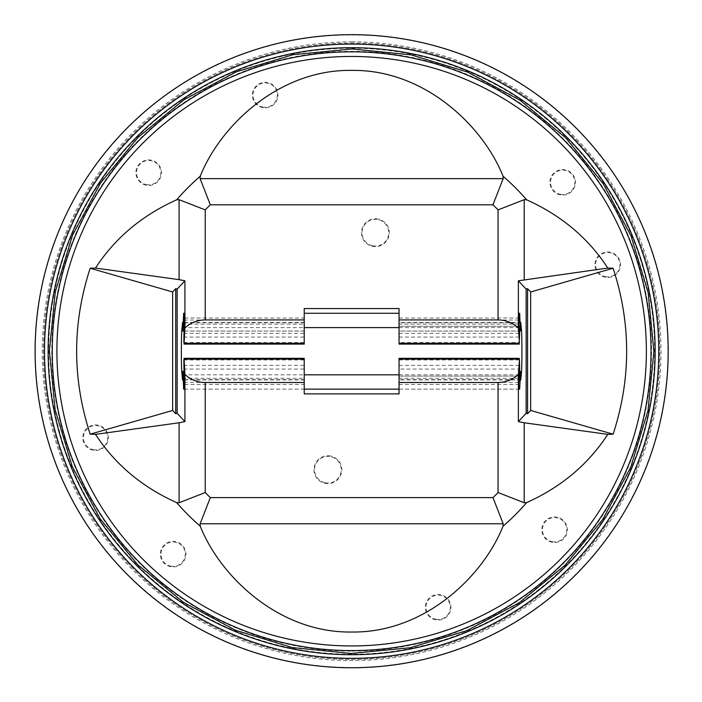 <?xml version="1.0" encoding="UTF-8"?>
<svg xmlns="http://www.w3.org/2000/svg" width="702" height="702" viewBox="0 0 702 702"><rect width="100%" height="100%" fill="white"/><g stroke="black" fill="none" stroke-linecap="round" stroke-linejoin="round"><path stroke-width="0.53" stroke-dasharray="3.51 2.63" d="M518.989 376.096L399.061 376.096L399.061 371.358L399.061 389.136L399.061 379.659L518.717 379.659M520.779 376.096L399.061 376.096L399.061 379.659M184.617 384.398L304.229 384.398L304.229 389.136L304.229 371.358L304.229 389.136L183.626 389.136M519.427 371.358L520.533 371.358M183.634 365.356L304.229 365.356L304.229 378.29L184.494 378.29M304.229 365.356L304.229 358.318M518.673 382.397L399.061 382.397L399.061 389.136L304.229 389.136L304.229 393.883M304.229 384.398L304.229 378.29M399.061 358.318L399.061 369.068L519.629 369.068M399.061 382.397L399.061 369.068M519.664 389.136L399.061 389.136L399.061 393.883M182.757 371.358L183.871 371.358M351.649 41.848A309.363 309.363 0 0 1 661.012 351.211A309.363 309.363 0 0 1 351.649 660.573A309.363 309.363 0 0 1 42.278 351.211A309.363 309.363 0 0 1 351.649 41.848M184.617 318.024L304.229 318.024L304.229 313.276L304.229 326.316L304.229 322.464L182.511 322.464M184.372 313.276L183.626 313.276M183.634 337.065L304.229 337.065L304.229 324.131L184.494 324.131M304.229 318.024L304.229 324.131M520.779 322.464L399.061 322.464L399.061 313.276L304.229 313.276L304.229 308.538M304.229 344.094L304.229 337.065M518.673 320.024L399.061 320.024L399.061 308.538M304.229 313.276L304.229 322.464M183.871 331.054L304.229 331.054L304.229 326.316L304.229 331.054L182.757 331.054M399.061 320.024L399.061 342.488L519.454 342.488M399.061 344.094L399.061 342.488M519.664 313.276L518.918 313.276M399.061 313.276L399.061 322.762L518.717 322.762M520.533 331.054L399.061 331.054L399.061 322.464M520.779 326.316L399.061 326.316L399.061 331.054L519.427 331.054M518.989 326.316L399.061 326.316L399.061 322.762M520.779 379.949L399.061 379.949M304.229 379.949L182.511 379.949M184.372 389.136L304.229 389.136M399.061 389.136L518.918 389.136M378.141 219.042A13.943 13.943 0 0 0 361.732 229.975A13.943 13.943 0 0 0 372.665 246.384A13.943 13.943 0 0 0 389.075 235.451A13.943 13.943 0 0 0 378.141 219.042M262.636 107.66A12.785 12.785 0 0 1 252.615 92.611A12.785 12.785 0 0 1 267.664 82.59A12.785 12.785 0 0 1 277.685 97.639A12.785 12.785 0 0 1 262.636 107.66M170.604 566.689A12.785 12.785 0 0 1 160.582 551.64A12.785 12.785 0 0 1 175.632 541.619A12.785 12.785 0 0 1 185.653 556.668A12.785 12.785 0 0 1 170.604 566.689M560.187 194.875A12.785 12.785 0 0 1 550.166 179.835A12.785 12.785 0 0 1 565.215 169.814A12.785 12.785 0 0 1 575.236 184.854A12.785 12.785 0 0 1 560.187 194.875M605.212 277.246A12.785 12.785 0 0 1 595.191 262.206A12.785 12.785 0 0 1 610.24 252.185A12.785 12.785 0 0 1 620.261 267.225A12.785 12.785 0 0 1 605.212 277.246M552.079 542.269A12.785 12.785 0 0 1 542.058 527.22A12.785 12.785 0 0 1 557.107 517.198A12.785 12.785 0 0 1 567.128 532.248A12.785 12.785 0 0 1 552.079 542.269M435.626 619.822A12.785 12.785 0 0 1 425.605 604.782A12.785 12.785 0 0 1 440.654 594.761A12.785 12.785 0 0 1 450.675 609.801A12.785 12.785 0 0 1 435.626 619.822M146.183 185.214A12.785 12.785 0 0 1 136.162 170.174A12.785 12.785 0 0 1 151.211 160.153A12.785 12.785 0 0 1 161.232 175.193A12.785 12.785 0 0 1 146.183 185.214M93.05 450.236A12.785 12.785 0 0 1 83.029 435.187A12.785 12.785 0 0 1 98.078 425.166A12.785 12.785 0 0 1 108.099 440.215A12.785 12.785 0 0 1 93.05 450.236M330.624 456.028A13.943 13.943 0 0 0 314.215 466.962A13.943 13.943 0 0 0 325.149 483.38A13.943 13.943 0 0 0 341.558 472.446A13.943 13.943 0 0 0 330.624 456.028M608.143 180.388A308.178 308.178 0 0 0 180.818 94.709A308.178 308.178 0 0 0 95.147 522.034A308.178 308.178 0 0 0 522.472 607.713A308.178 308.178 0 0 0 608.143 180.388A308.178 308.178 0 0 1 522.472 607.713A308.178 308.178 0 0 1 95.147 522.034A308.178 308.178 0 0 1 180.818 94.709A308.178 308.178 0 0 1 608.143 180.388M35.363 351.211A316.277 316.277 0 0 0 509.784 625.113A316.277 316.277 0 0 0 509.784 77.299A316.277 316.277 0 0 0 35.363 351.211M325.272 482.765A13.32 13.32 0 0 0 340.953 472.323A13.32 13.32 0 0 0 330.51 456.642A13.32 13.32 0 0 0 314.821 467.084A13.32 13.32 0 0 0 325.272 482.765M93.173 449.622A12.162 12.162 0 0 0 107.485 440.093A12.162 12.162 0 0 0 97.955 425.781A12.162 12.162 0 0 0 83.643 435.31A12.162 12.162 0 0 0 93.173 449.622M146.306 184.608A12.162 12.162 0 0 0 160.618 175.07A12.162 12.162 0 0 0 151.088 160.758A12.162 12.162 0 0 0 136.776 170.288A12.162 12.162 0 0 0 146.306 184.608M552.202 541.654A12.162 12.162 0 0 0 566.514 532.125A12.162 12.162 0 0 0 556.984 517.813A12.162 12.162 0 0 0 542.672 527.342A12.162 12.162 0 0 0 552.202 541.654M372.78 245.779A13.32 13.32 0 0 0 388.469 235.328A13.32 13.32 0 0 0 378.018 219.647A13.32 13.32 0 0 0 362.337 230.098A13.32 13.32 0 0 0 372.78 245.779M435.749 619.217A12.162 12.162 0 0 0 450.061 609.678A12.162 12.162 0 0 0 440.531 595.366A12.162 12.162 0 0 0 426.219 604.905A12.162 12.162 0 0 0 435.749 619.217M605.335 276.641A12.162 12.162 0 0 0 619.647 267.102A12.162 12.162 0 0 0 610.117 252.79A12.162 12.162 0 0 0 595.805 262.32A12.162 12.162 0 0 0 605.335 276.641M560.31 194.27A12.162 12.162 0 0 0 574.622 184.74A12.162 12.162 0 0 0 565.092 170.419A12.162 12.162 0 0 0 550.78 179.958A12.162 12.162 0 0 0 560.31 194.27M262.759 107.046A12.162 12.162 0 0 0 277.071 97.517A12.162 12.162 0 0 0 267.541 83.205A12.162 12.162 0 0 0 253.229 92.734A12.162 12.162 0 0 0 262.759 107.046M170.726 566.075A12.162 12.162 0 0 0 185.038 556.546A12.162 12.162 0 0 0 175.509 542.234A12.162 12.162 0 0 0 161.197 551.763A12.162 12.162 0 0 0 170.726 566.075M182.511 376.096L184.301 376.096M184.573 379.659L304.229 379.659M183.661 369.068L304.229 369.068M183.836 359.933L304.229 359.933M399.061 384.398L518.673 384.398M518.796 378.29L399.061 378.29M304.229 382.397L184.617 382.397M399.061 365.356L519.655 365.356M399.061 359.933L519.454 359.933M351.649 651.087A299.877 299.877 0 0 0 651.526 351.211A299.877 299.877 0 0 0 351.649 51.325A299.877 299.877 0 0 0 51.764 351.211A299.877 299.877 0 0 0 351.649 651.087M184.573 322.762L304.229 322.762M304.229 320.024L184.617 320.024M183.836 342.488L304.229 342.488M183.661 333.345L304.229 333.345M184.301 326.316L182.511 326.316M182.52 327.597L304.229 327.597M399.061 327.597L520.77 327.597M518.796 324.131L399.061 324.131M399.061 333.345L519.629 333.345M399.061 318.024L518.673 318.024M399.061 337.065L519.655 337.065M182.52 374.815L304.229 374.815M399.061 374.815L520.77 374.815M183.696 99.026A302.992 302.992 0 0 1 603.825 183.257A302.992 302.992 0 0 1 519.594 603.395A302.992 302.992 0 0 1 99.465 519.155A302.992 302.992 0 0 1 183.696 99.026"/><path stroke-width="1.05" d="M526.149 413.302L526.149 289.119L527.571 288.671L530.651 291.971L530.651 410.451L527.571 413.741L526.149 413.302L518.374 421.612L524.201 422.779L524.201 502.737L526.605 502.632A231.388 231.388 0 0 1 503.062 526.167C482.818 577.07 423.859 633.099 351.649 632.019C279.431 633.099 220.472 577.07 200.228 526.167A231.388 231.388 0 0 1 176.685 502.632C141.953 487.004 114.9 464.25 95.516 434.362L90.172 434.187L172.639 410.451L175.719 413.741L177.141 413.302L177.141 289.119L175.719 288.671L175.719 413.741M527.571 413.741L527.571 288.671M304.229 319.919L304.229 343.322L184.073 343.322L184.916 328.001C190.549 322.736 197.323 320.042 205.238 319.919L304.229 319.919L304.229 308.538L399.061 308.538L399.061 319.919L498.051 319.919C505.966 320.042 512.741 322.736 518.374 328.001L518.374 280.8L607.774 268.059C588.39 238.162 561.337 215.409 526.605 199.789A231.388 231.388 0 0 0 503.062 176.246L503.167 178.65L492.971 204.808L210.319 204.808L200.123 178.65L200.228 176.246A231.388 231.388 0 0 0 176.685 199.789C141.953 215.409 114.9 238.162 95.516 268.059L90.172 268.234L172.639 291.971L172.639 410.451M503.062 176.246C482.818 125.351 423.859 69.314 351.649 70.393C279.431 69.314 220.472 125.351 200.228 176.246M524.201 279.642L524.201 199.684L526.605 199.789M183.836 359.933L184.372 389.136L183.626 389.136L182.88 371.358L182.511 379.949L182.046 374.815C181.134 368.559 181.134 333.862 182.046 327.597L182.52 327.597M519.427 371.358L520.41 371.358L520.164 376.096L518.989 376.096M304.229 359.099L304.229 382.502L205.238 382.502C197.323 382.379 190.549 379.685 184.916 374.412L184.073 359.099L304.229 359.099L304.229 358.318L183.968 358.318M304.229 382.502L304.229 393.883L399.061 393.883L399.061 382.502L498.051 382.502C505.966 382.379 512.741 379.685 518.374 374.412L518.374 421.612M519.322 358.318L399.061 358.318L399.061 382.502M518.717 379.659L520.164 379.659L519.664 389.136L518.918 389.136L518.673 384.398L519.629 369.068L519.454 359.933L518.374 374.412M399.061 359.099L519.217 359.099L519.454 359.933M184.916 374.412L184.916 421.612L177.141 413.302M95.516 434.362L179.089 422.779L179.089 502.737L176.685 502.632M184.916 421.612L179.089 422.779M526.605 502.632C561.337 487.004 588.39 464.25 607.774 434.362L524.201 422.779M520.164 379.659L520.164 376.096M183.871 371.358L182.88 371.358M183.836 342.488L184.372 313.276L183.626 313.276L182.88 331.054L182.511 322.464L182.046 327.597M304.229 343.322L304.229 344.094L183.968 344.094M304.229 313.276L399.061 313.276M184.916 328.001L184.916 280.8L179.089 279.642L179.089 199.684L205.238 209.88L205.238 319.919M183.871 331.054L182.88 331.054M519.322 344.094L399.061 344.094L399.061 343.322L519.217 343.322L519.629 333.345L518.796 324.131L518.918 313.276L519.664 313.276L520.41 331.054L520.779 322.464L521.244 327.597C522.156 333.862 522.156 368.559 521.244 374.815L520.779 379.949L520.41 371.358M399.061 343.322L399.061 319.919M518.374 280.8L526.149 289.119M607.774 268.059L613.118 268.234L530.651 291.971M613.118 268.234C631.159 323.552 631.159 378.869 613.118 434.187L530.651 410.451M607.774 434.362L613.118 434.187M90.172 434.187C72.13 378.869 72.13 323.552 90.172 268.234M184.916 280.8L177.141 289.119M95.516 268.059L179.089 279.642M175.719 288.671L172.639 291.971M518.374 328.001L519.454 342.488M520.41 331.054L519.427 331.054M179.089 199.684L176.685 199.789M524.201 199.684L498.051 209.88A203.492 203.492 0 0 0 492.971 204.808M304.229 389.136L399.061 389.136M503.062 526.167L503.167 523.762L492.971 497.613L210.319 497.613L200.123 523.762L200.228 526.167M179.089 502.737L205.238 492.541L205.238 382.502M524.201 502.737L498.051 492.541A203.492 203.492 0 0 1 492.971 497.613M615.11 175.746A316.549 316.549 0 0 1 443.304 654.194A316.549 316.549 0 0 1 35.1 351.211A316.549 316.549 0 0 1 615.11 175.746M521.893 606.835A307.134 307.134 0 0 1 96.016 521.454A307.134 307.134 0 0 1 181.397 95.577A307.134 307.134 0 0 1 607.274 180.967A307.134 307.134 0 0 1 521.893 606.835M503.167 178.65L200.123 178.65M184.301 376.096L183.125 376.096M183.125 379.659L184.573 379.659M351.649 645.945A294.735 294.735 0 0 0 632.572 262.057A294.735 294.735 0 0 0 56.906 351.211A294.735 294.735 0 0 0 351.649 645.945M351.649 650.596A299.385 299.385 0 0 0 651.035 351.211A299.385 299.385 0 0 0 351.649 51.825A299.385 299.385 0 0 0 52.255 351.211A299.385 299.385 0 0 0 351.649 650.596M498.051 319.919L498.051 209.88M210.319 204.808A203.492 203.492 0 0 0 205.238 209.88M183.125 322.762L184.573 322.762M304.229 327.597L399.061 327.597M520.77 327.597L521.244 327.597M518.717 322.762L520.164 322.762M520.164 326.316L518.989 326.316M184.301 326.316L183.125 326.316M182.046 374.815L182.52 374.815M304.229 374.815L399.061 374.815M520.77 374.815L521.244 374.815M503.167 523.762L200.123 523.762M498.051 382.502L498.051 492.541M210.319 497.613A203.492 203.492 0 0 1 205.238 492.541M183.406 98.587A303.518 303.518 0 0 1 604.264 182.968A303.518 303.518 0 0 1 519.884 603.825A303.518 303.518 0 0 1 99.026 519.445A303.518 303.518 0 0 1 183.406 98.587M184.108 99.64L236.398 71.788L293.12 54.677L352.097 48.956L411.047 54.853L467.716 72.13L519.928 100.14L565.672 137.785L603.193 183.643L631.045 235.925L648.165 292.646L653.895 351.614L648.016 410.573L630.729 467.269L602.72 519.489L565.057 565.25L519.182 602.772L466.891 630.624L410.161 647.744L351.193 653.457L292.234 647.56L235.556 630.282L183.345 602.272L137.601 564.61L100.079 518.752L72.227 466.461L55.116 409.731L49.394 350.754L55.291 291.804L72.569 235.126L100.588 182.906L138.241 137.162L184.108 99.64"/></g></svg>
